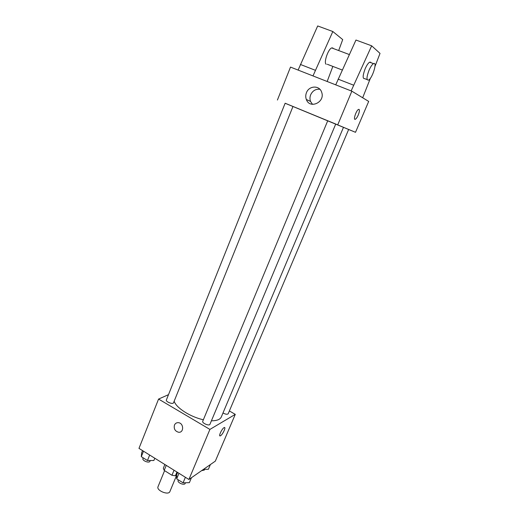 <?xml version="1.0" encoding="UTF-8"?>
<svg xmlns="http://www.w3.org/2000/svg" width="519" height="519" viewBox="0 0 519 519"><rect width="100%" height="100%" fill="white"/><g stroke="black" fill="none" stroke-linecap="round" stroke-linejoin="round"><path stroke-width="0.78" d="M164.594 470.655L158.023 486.692C156.102 490.494 168.565 495.632 169.888 491.577L176.681 475.19M176.681 474.943L175.396 475.793L171.951 475.261L164.192 470.402L163.329 468.248L164.86 464.505M166.242 465.394L164.192 470.402M174.034 470.214L171.951 475.261M176.953 472.037L175.396 475.793M165.833 465.108L169.181 467.191M229.379 410.957L235.276 414.357L215.333 461.132L188.903 479.478L138.975 448.377L158.574 399.066L168.493 394.667M235.276 414.357L209.91 429.414L188.903 479.478M209.91 429.414L158.574 399.066M174.455 425.08C175.253 423.355 176.57 422.557 178.413 422.68C183.882 423.102 184.076 432.963 178.607 432.256C175.046 431.237 173.664 428.843 174.455 425.08C175.253 423.355 176.57 422.557 178.413 422.68C183.888 423.102 184.076 432.963 178.607 432.256C175.046 431.237 173.664 428.843 174.455 425.08M174.163 401.187C176.071 407.785 190.376 416.984 203.364 419.754M211.415 420.799C216.832 420.805 220.127 419.527 221.302 416.965L343.487 127.311L355.509 132.313L285.132 103.262M222.988 412.975C225.557 414.35 227.296 414.603 228.198 413.74L348.651 129.478M202.741 421.253C201.755 423.102 209.326 426.3 209.948 424.289L335.728 124.041L327.736 120.745L202.741 421.253M292.982 106.46L285.145 103.229L166.385 399.941C165.457 401.738 172.963 404.69 173.534 402.75L292.982 106.46L327.736 120.752M224.636 427.572C225.81 428 222.502 434.65 220.575 435.72L220.29 435.863C218.058 436.829 222.203 428.123 224.247 427.572C226.329 426.663 222.82 434.455 220.581 435.72L219.9 435.863M335.722 124.06L343.487 127.311M306.45 92.7C309.013 85.492 319.594 85.11 321.663 92.246C325.432 102.211 309.726 109.49 306.333 99.473C305.522 97.261 305.561 95.003 306.45 92.7M355.509 132.313L368.685 101.419L351.856 91.182L337.733 124.832M351.856 91.182L290.504 67.094L277.418 100.031M319.879 89.268C315.708 88.872 312.639 90.708 310.667 94.782C309.785 97.047 309.746 99.272 310.55 101.445L312.509 104.351M358.259 114.997C357.26 117.249 356.3 118.663 355.385 119.227C352.849 120.719 356.118 110.437 358.519 109.418C359.79 109.282 359.706 111.144 358.259 114.997M354.879 119.286L355.379 119.227C356.3 118.656 357.26 117.249 358.253 114.997C359.472 111.896 359.725 110.015 359.018 109.347M335.722 84.85L355.963 40.034L371.669 45.815L351.149 90.903M333.269 48.514L332.848 47.969L331.68 47.917C328.092 49.11 323.454 63.046 326.198 64.252M338.68 50.551L342.709 39.593L332.828 31.523L312.996 75.923M327.165 81.489L332.848 66.406M332.828 31.523L317.686 25.95L298.114 70.078M371.014 62.708L370.67 62.183L369.625 62.183C368.185 63.078 366.68 65.31 365.116 68.878C362.658 75.612 362.522 78.869 364.701 78.654L367.16 79.602M362.677 97.76L370.443 78.174M374.997 66.406L380.025 53.399L371.669 45.815M368.996 70.357C370.566 66.776 372.065 64.538 373.498 63.642C377.715 61.158 372.434 78.44 368.516 80.121C366.362 80.341 366.518 77.091 368.996 70.357M353.556 85.161L338.083 79.135M315.293 70.26L300.371 64.447M210.39 464.557L208.385 469.28L203.506 469.338M201.625 470.649L204.324 470.078L204.642 469.325M154.792 458.232L153.877 460.502L147.461 460.522L141.304 456.662L141.642 452.866L142.543 450.602M149.667 455.04L147.461 460.522M143.491 451.193L141.304 456.662M143.205 457.855L142.946 458.504C141.888 460.632 149.251 463.499 149.959 461.235L150.251 460.515M191.446 477.714L189.37 482.664L183.071 482.826L176.681 478.829L176.681 474.742L177.628 472.459M185.387 477.285L183.071 482.826M178.977 473.296L176.681 478.829M178.354 479.874L178.127 480.425C177.005 482.618 184.414 485.758 185.179 483.416L185.452 482.767M306.333 99.473L310.55 101.445M349.326 54.553L331.68 47.917M342.255 70.02L327.307 64.278M373.498 63.642L369.625 62.183"/></g></svg>
